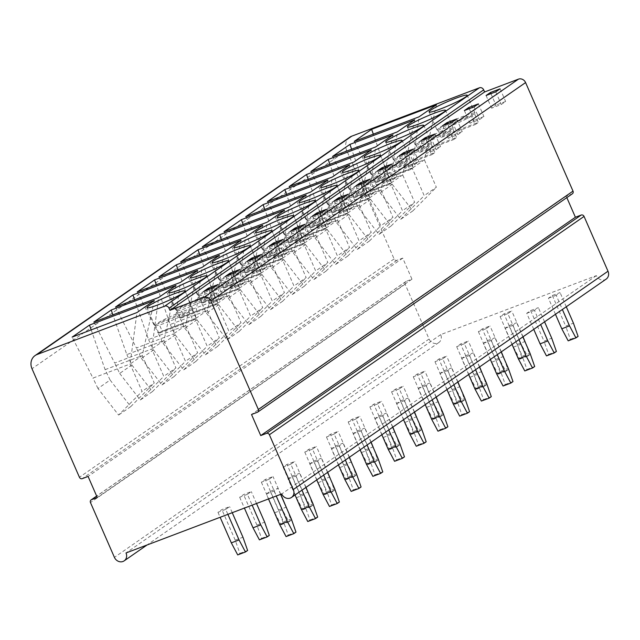 <?xml version="1.0" encoding="UTF-8"?>
<svg xmlns="http://www.w3.org/2000/svg" width="640" height="640" viewBox="0 0 640 640"><rect width="100%" height="100%" fill="white"/><g stroke="black" fill="none" stroke-linecap="round" stroke-linejoin="round"><path stroke-width="0.48" stroke-dasharray="3.2 2.4" d="M349.752 137.232A11.56 10.28 -124.8 0 0 346.672 150.392L394.096 258.936A2.312 2.056 -124.8 0 0 396.952 260.312L402.752 258.112L411.96 279.192L406.16 281.392A2.312 2.056 -124.8 0 0 405.144 284.232L429.088 339.032A6.936 6.168 -124.8 0 0 438.84 342.528A6.936 6.168 -124.8 0 0 440.688 334.632L596.392 275.616A6.936 6.168 -124.8 0 0 606.152 279.112M566.824 197.616L566.192 196.168L571.992 193.968A2.312 2.056 -124.8 0 0 572.392 193.76M566.192 196.168L251.52 414.496M596.392 275.616L281.72 493.944M440.688 334.632L126.016 552.96M268.496 498.96L266.32 493.976L270.224 491.264L277.968 488.336L274.056 491.048L276.232 496.024M266.32 493.976L274.056 491.048M225.704 509.376L217.968 512.304L221.872 509.592L229.608 506.664L225.704 509.376L227.88 514.352M295.04 494.976L288.024 478.92L291.928 476.208L299.664 473.28L295.76 475.984L301.96 490.176M288.024 478.92L295.76 475.984M247.408 494.312L239.664 497.248L243.576 494.536L251.312 491.608L247.408 494.312L252.144 505.16M316.736 479.92L309.728 463.864L313.632 461.152L321.368 458.216L317.464 460.928L323.656 475.12M309.728 463.864L317.464 460.928M269.104 479.256L261.368 482.192L265.272 479.48L273.008 476.544L269.104 479.256L282.456 509.816L288.848 521.864L291.024 520.36L287.176 509.416M338.44 464.864L331.424 448.808L335.328 446.096L343.072 443.16L339.16 445.872L345.36 460.056M331.424 448.808L339.16 445.872M290.808 464.2L283.072 467.136L286.976 464.424L294.712 461.488L290.808 464.2L304.16 494.76L310.552 506.808L312.72 505.304L308.88 494.36M360.144 449.8L353.128 433.744L357.032 431.04L364.768 428.104L360.864 430.816L367.064 445M353.128 433.744L360.864 430.816M312.512 449.144L304.768 452.08L308.68 449.368L316.416 446.432L312.512 449.144L325.864 479.704L332.256 491.752L334.424 490.24L330.576 479.304M381.84 434.744L374.832 418.688L378.736 415.984L386.472 413.048L382.568 415.76L388.76 429.944M374.832 418.688L382.568 415.76M334.208 434.088L326.472 437.016L330.376 434.312L338.12 431.376L334.208 434.088L347.56 464.648L353.952 476.688L356.128 475.184L352.28 464.248M403.544 419.688L396.528 403.632L400.44 400.92L408.176 397.992L404.264 400.704L410.464 414.888M396.528 403.632L404.264 400.704M355.912 419.032L348.176 421.96L352.08 419.248L359.816 416.32L355.912 419.032L369.264 449.592L375.656 461.632L377.824 460.128L373.984 449.192M425.248 404.632L418.232 388.576L422.136 385.864L429.872 382.936L425.968 385.64L432.168 399.832M418.232 388.576L425.968 385.64M377.616 403.968L369.88 406.904L373.784 404.192L381.52 401.264L377.616 403.968L390.968 434.536L397.36 446.576L399.528 445.072L395.68 434.128M446.944 389.576L439.936 373.52L443.84 370.808L451.576 367.872L447.672 370.584L453.864 384.776M439.936 373.52L447.672 370.584M399.312 388.912L391.576 391.848L395.48 389.136L403.224 386.2L399.312 388.912L412.664 419.472L419.056 431.52L421.232 430.016L417.384 419.072M468.648 374.52L461.632 358.464L465.544 355.752L473.28 352.816L469.368 355.528L475.568 369.712M461.632 358.464L469.368 355.528M421.016 373.856L413.28 376.792L417.184 374.08L424.92 371.144L421.016 373.856L434.368 404.416L440.76 416.464L442.928 414.96L439.088 404.016M490.352 359.456L483.336 343.408L487.24 340.696L494.976 337.76L491.072 340.472L497.272 354.656M483.336 343.408L491.072 340.472M442.72 358.8L434.984 361.736L438.888 359.024L446.624 356.088L442.72 358.8L456.072 389.36L462.464 401.408L464.632 399.896L460.784 388.96M512.048 344.4L505.04 328.344L508.944 325.64L516.68 322.704L512.776 325.416L518.968 339.6M505.04 328.344L512.776 325.416M464.416 343.744L456.68 346.672L460.592 343.968L468.328 341.032L464.416 343.744L477.768 374.304L484.16 386.344L486.336 384.84L482.488 373.904M533.752 329.344L526.736 313.288L530.648 310.576L538.384 307.648L534.472 310.36L540.672 324.544M526.736 313.288L534.472 310.36M486.12 328.688L478.384 331.616L482.288 328.904L490.024 325.976L486.12 328.688L499.472 359.248L505.864 371.288L508.032 369.784L504.192 358.848M555.456 314.288L548.44 298.232L552.344 295.52L560.08 292.592L556.176 295.296L562.376 309.488M548.44 298.232L556.176 295.296M507.824 313.624L500.088 316.56L503.992 313.848L511.728 310.92L507.824 313.624L521.176 344.192L527.568 356.232L529.736 354.728L525.888 343.784M411.96 279.192L97.288 497.52M402.752 258.112L88.08 476.44M208.816 289.416L213.832 300.888L209.488 303.896L219.16 300.232L223.504 297.224L213.832 300.888M203.968 291.248L209.488 303.896M217.976 284.576L223.504 297.224M213.64 287.584L219.16 300.232M189.248 311.944A20.8 2.056 -23.6 0 1 168.32 321.808A20.8 2.056 -23.6 0 1 154.792 325.6A20.8 2.056 -23.6 0 1 155.2 324.848L189.248 311.944L192.936 320.376A20.8 2.056 -23.6 0 0 196.192 318.12L162.136 331.024A20.8 2.056 -23.6 0 0 158.88 333.28L192.936 320.376M158.456 322.592A20.8 2.056 -23.6 0 1 179.384 312.736A20.8 2.056 -23.6 0 1 192.912 308.944A20.8 2.056 -23.6 0 1 192.504 309.688L158.456 322.592L162.136 331.024M155.2 324.848L158.88 333.28M192.504 309.688L196.192 318.12M230.52 274.352L235.536 285.832L231.192 288.84L240.864 285.176L245.2 282.16L235.536 285.832M225.664 276.192L231.192 288.84M239.68 269.52L245.2 282.16M235.336 272.528L240.864 285.176M210.952 296.888A20.8 2.056 -23.6 0 1 190.016 306.752A20.8 2.056 -23.6 0 1 176.488 310.544A20.8 2.056 -23.6 0 1 176.904 309.792L210.952 296.888L214.632 305.32A20.8 2.056 -23.6 0 0 217.888 303.064L183.84 315.968A20.8 2.056 -23.6 0 0 180.584 318.224L214.632 305.32M180.152 307.536A20.8 2.056 -23.6 0 1 201.088 297.672A20.8 2.056 -23.6 0 1 214.616 293.88A20.8 2.056 -23.6 0 1 214.208 294.632L180.152 307.536L183.84 315.968M176.904 309.792L180.584 318.224M214.208 294.632L217.888 303.064M252.224 259.296L257.232 270.768L252.896 273.784L262.568 270.12L266.904 267.104L257.232 270.768M247.368 261.136L252.896 273.784M261.384 254.456L266.904 267.104M257.04 257.472L262.568 270.12M232.656 281.832A20.8 2.056 -23.6 0 1 211.72 291.688A20.8 2.056 -23.6 0 1 198.192 295.48A20.8 2.056 -23.6 0 1 198.6 294.736L232.656 281.832L236.336 290.264A20.8 2.056 -23.6 0 0 239.592 288L205.536 300.912A20.8 2.056 -23.6 0 0 202.288 303.168L236.336 290.264M201.856 292.48A20.8 2.056 -23.6 0 1 222.792 282.616A20.8 2.056 -23.6 0 1 236.32 278.824A20.8 2.056 -23.6 0 1 235.912 279.576L201.856 292.48L205.536 300.912M198.6 294.736L202.288 303.168M235.912 279.576L239.592 288M273.92 244.24L278.936 255.712L274.592 258.728L284.264 255.064L288.608 252.048L278.936 255.712M269.072 246.08L274.592 258.728M283.08 239.4L288.608 252.048M278.744 242.416L284.264 255.064M254.352 266.776A20.8 2.056 -23.6 0 1 233.424 276.632A20.8 2.056 -23.6 0 1 219.896 280.424A20.8 2.056 -23.6 0 1 220.304 279.68L254.352 266.776L258.04 275.208A20.8 2.056 -23.6 0 0 261.296 272.944L227.24 285.856A20.8 2.056 -23.6 0 0 223.984 288.112L258.04 275.208M223.56 277.424A20.8 2.056 -23.6 0 1 244.488 267.56A20.8 2.056 -23.6 0 1 258.016 263.768A20.8 2.056 -23.6 0 1 257.608 264.512L223.56 277.424L227.24 285.856M220.304 279.68L223.984 288.112M257.608 264.512L261.296 272.944M295.624 229.184L300.64 240.656L296.296 243.672L305.968 240L310.312 236.992L300.64 240.656M290.768 231.024L296.296 243.672M304.784 224.344L310.312 236.992M300.44 227.36L305.968 240M276.056 251.72A20.8 2.056 -23.6 0 1 255.12 261.576A20.8 2.056 -23.6 0 1 241.592 265.368A20.8 2.056 -23.6 0 1 242.008 264.624L276.056 251.72L279.736 260.144A20.8 2.056 -23.6 0 0 282.992 257.888L248.944 270.792A20.8 2.056 -23.6 0 0 245.688 273.056L279.736 260.144M245.256 262.368A20.8 2.056 -23.6 0 1 266.192 252.504A20.8 2.056 -23.6 0 1 279.72 248.712A20.8 2.056 -23.6 0 1 279.312 249.456L245.256 262.368L248.944 270.792M242.008 264.624L245.688 273.056M279.312 249.456L282.992 257.888M317.328 214.128L322.336 225.6L318 228.608L327.672 224.944L332.008 221.936L322.336 225.6M312.472 215.968L318 228.608M326.488 209.288L332.008 221.936M322.144 212.296L327.672 224.944M297.76 236.656A20.8 2.056 -23.6 0 1 276.824 246.52A20.8 2.056 -23.6 0 1 263.296 250.312A20.8 2.056 -23.6 0 1 263.704 249.568L297.76 236.656L301.44 245.088A20.8 2.056 -23.6 0 0 304.696 242.832L270.648 255.736A20.8 2.056 -23.6 0 0 267.392 258L301.44 245.088M266.96 247.304A20.8 2.056 -23.6 0 1 287.896 237.448A20.8 2.056 -23.6 0 1 301.424 233.656A20.8 2.056 -23.6 0 1 301.016 234.4L266.96 247.304L270.648 255.736M263.704 249.568L267.392 258M301.016 234.4L304.696 242.832M339.024 199.072L344.04 210.544L339.696 213.552L349.368 209.888L353.712 206.88L344.04 210.544M334.176 200.904L339.696 213.552M348.184 194.232L353.712 206.88M343.848 197.24L349.368 209.888M319.456 221.6A20.8 2.056 -23.6 0 1 298.528 231.464A20.8 2.056 -23.6 0 1 285 235.256A20.8 2.056 -23.6 0 1 285.408 234.512L319.456 221.6L323.144 230.032A20.8 2.056 -23.6 0 0 326.4 227.776L292.344 240.68A20.8 2.056 -23.6 0 0 289.088 242.936L323.144 230.032M288.664 232.248A20.8 2.056 -23.6 0 1 309.592 222.392A20.8 2.056 -23.6 0 1 323.12 218.6A20.8 2.056 -23.6 0 1 322.712 219.344L288.664 232.248L292.344 240.68M285.408 234.512L289.088 242.936M322.712 219.344L326.4 227.776M360.728 184.008L365.744 195.488L361.4 198.496L371.072 194.832L375.416 191.816L365.744 195.488M355.88 185.848L361.4 198.496M369.888 179.176L375.416 191.816M365.544 182.184L371.072 194.832M341.16 206.544A20.8 2.056 -23.6 0 1 320.232 216.408A20.8 2.056 -23.6 0 1 306.696 220.2A20.8 2.056 -23.6 0 1 307.112 219.448L341.16 206.544L344.84 214.976A20.8 2.056 -23.6 0 0 348.096 212.72L314.048 225.624A20.8 2.056 -23.6 0 0 310.792 227.88L344.84 214.976M310.36 217.192A20.8 2.056 -23.6 0 1 331.296 207.328A20.8 2.056 -23.6 0 1 344.824 203.536A20.8 2.056 -23.6 0 1 344.416 204.288L310.36 217.192L314.048 225.624M307.112 219.448L310.792 227.88M344.416 204.288L348.096 212.72M382.432 168.952L387.44 180.424L383.104 183.44L392.776 179.776L397.112 176.76L387.44 180.424M377.576 170.792L383.104 183.44M391.592 164.112L397.112 176.76M387.248 167.128L392.776 179.776M362.864 191.488A20.8 2.056 -23.6 0 1 341.928 201.344A20.8 2.056 -23.6 0 1 328.4 205.136A20.8 2.056 -23.6 0 1 328.808 204.392L362.864 191.488L366.544 199.92A20.8 2.056 -23.6 0 0 369.8 197.656L335.752 210.568A20.8 2.056 -23.6 0 0 332.496 212.824L366.544 199.92M332.064 202.136A20.8 2.056 -23.6 0 1 353 192.272A20.8 2.056 -23.6 0 1 366.528 188.48A20.8 2.056 -23.6 0 1 366.12 189.232L332.064 202.136L335.752 210.568M328.808 204.392L332.496 212.824M366.12 189.232L369.8 197.656M404.128 153.896L409.144 165.368L404.808 168.384L414.472 164.72L418.816 161.704L409.144 165.368M399.28 155.736L404.808 168.384M413.288 149.056L418.816 161.704M408.952 152.072L414.472 164.72M384.56 176.432A20.8 2.056 -23.6 0 1 363.632 186.288A20.8 2.056 -23.6 0 1 350.104 190.08A20.8 2.056 -23.6 0 1 350.512 189.336L384.56 176.432L388.248 184.864A20.8 2.056 -23.6 0 0 391.504 182.6L357.448 195.512A20.8 2.056 -23.6 0 0 354.192 197.768L388.248 184.864M353.768 187.08A20.8 2.056 -23.6 0 1 374.696 177.216A20.8 2.056 -23.6 0 1 388.224 173.424A20.8 2.056 -23.6 0 1 387.816 174.168L353.768 187.08L357.448 195.512M350.512 189.336L354.192 197.768M387.816 174.168L391.504 182.6M425.832 138.84L430.848 150.312L426.504 153.328L436.176 149.656L440.52 146.648L430.848 150.312M420.984 140.68L426.504 153.328M434.992 134L440.52 146.648M430.648 137.016L436.176 149.656M406.264 161.376A20.8 2.056 -23.6 0 1 385.336 171.232A20.8 2.056 -23.6 0 1 371.8 175.024A20.8 2.056 -23.6 0 1 372.216 174.28L406.264 161.376L409.952 169.8A20.8 2.056 -23.6 0 0 413.2 167.544L379.152 180.448A20.8 2.056 -23.6 0 0 375.896 182.712L409.952 169.8M375.472 172.024A20.8 2.056 -23.6 0 1 396.4 162.16A20.8 2.056 -23.6 0 1 409.928 158.368A20.8 2.056 -23.6 0 1 409.52 159.112L375.472 172.024L379.152 180.448M372.216 174.28L375.896 182.712M409.52 159.112L413.2 167.544M447.536 123.784L452.544 135.256L448.208 138.264L457.88 134.6L462.216 131.592L452.544 135.256M442.68 125.624L448.208 138.264M456.696 118.944L462.216 131.592M452.352 121.952L457.88 134.6M427.968 146.312A20.8 2.056 -23.6 0 1 407.032 156.176A20.8 2.056 -23.6 0 1 393.504 159.968A20.8 2.056 -23.6 0 1 393.912 159.224L427.968 146.312L431.648 154.744A20.8 2.056 -23.6 0 0 434.904 152.488L400.856 165.392A20.8 2.056 -23.6 0 0 397.6 167.656L431.648 154.744M397.168 156.96A20.8 2.056 -23.6 0 1 418.104 147.104A20.8 2.056 -23.6 0 1 431.632 143.312A20.8 2.056 -23.6 0 1 431.224 144.056L397.168 156.96L400.856 165.392M393.912 159.224L397.6 167.656M431.224 144.056L434.904 152.488M469.232 108.728L474.248 120.2L469.912 123.208L479.576 119.544L483.92 116.536L474.248 120.2M464.384 110.56L469.912 123.208M478.392 103.888L483.92 116.536M474.056 106.896L479.576 119.544M449.664 131.256A20.8 2.056 -23.6 0 1 428.736 141.12A20.8 2.056 -23.6 0 1 415.208 144.912A20.8 2.056 -23.6 0 1 415.616 144.168L449.664 131.256L453.352 139.688A20.8 2.056 -23.6 0 0 456.608 137.432L422.552 150.336A20.8 2.056 -23.6 0 0 419.296 152.592L453.352 139.688M418.872 141.904A20.8 2.056 -23.6 0 1 439.8 132.048A20.8 2.056 -23.6 0 1 453.336 128.256A20.8 2.056 -23.6 0 1 452.92 129L418.872 141.904L422.552 150.336M415.616 144.168L419.296 152.592M452.92 129L456.608 137.432M490.936 93.664L495.952 105.144L491.608 108.152L501.28 104.488L505.624 101.472L495.952 105.144M486.088 95.504L491.608 108.152M500.096 88.832L505.624 101.472M495.76 91.84L501.28 104.488M471.368 116.2A20.8 2.056 -23.6 0 1 450.44 126.064A20.8 2.056 -23.6 0 1 436.912 129.856A20.8 2.056 -23.6 0 1 437.32 129.104L471.368 116.2L475.056 124.632A20.8 2.056 -23.6 0 0 478.304 122.376L444.256 135.28A20.8 2.056 -23.6 0 0 441 137.536L475.056 124.632M440.576 126.848A20.8 2.056 -23.6 0 1 461.504 116.984A20.8 2.056 -23.6 0 1 475.032 113.192A20.8 2.056 -23.6 0 1 474.624 113.944L440.576 126.848L444.256 135.28M437.32 129.104L441 137.536M474.624 113.944L478.304 122.376M91.2 329.904L105.128 369.656L110.12 380.048L97.968 388.48L118.6 415.056L142.088 391.416L130.112 364.016L92.976 378.088L72.144 337.12M105.128 369.656L142.264 355.584L130.112 364.016L136.944 312.56M97.968 388.48L92.976 378.088M154.304 300.52L142.264 355.584L154.24 382.984L142.088 391.416M110.12 380.048L130.752 406.624L154.24 382.984M130.752 406.624L118.6 415.056M176.008 285.464L163.968 340.52L151.816 348.952L158.64 297.504M93.848 322.064L114.68 363.032L151.816 348.952L163.784 376.352L175.936 367.92L163.968 340.52L126.832 354.6L112.896 314.848M126.832 354.6L131.824 364.992L119.672 373.424L114.68 363.032M119.672 373.424L140.296 400L163.784 376.352M131.824 364.992L152.448 391.568L175.936 367.92M152.448 391.568L140.296 400M197.704 270.4L185.672 325.464L173.52 333.896L180.344 282.448M115.552 307.008L136.384 347.976L173.52 333.896L185.488 361.296L197.64 352.864L185.672 325.464L148.536 339.544L134.6 299.784M148.536 339.544L153.528 349.936L141.368 358.368L136.384 347.976M141.368 358.368L162 384.944L185.488 361.296M153.528 349.936L174.152 376.512L197.64 352.864M174.152 376.512L162 384.944M219.408 255.344L207.368 310.408L195.216 318.84L202.048 267.392M137.248 291.952L158.08 332.92L195.216 318.84L207.192 346.24L219.344 337.808L207.368 310.408L170.232 324.488L156.304 284.728M170.232 324.488L175.224 334.88L163.072 343.312L158.08 332.92M163.072 343.312L183.704 369.88L207.192 346.24M175.224 334.88L195.856 361.448L219.344 337.808M195.856 361.448L183.704 369.88M241.112 240.288L229.072 295.352L216.92 303.784L223.744 252.336M158.952 276.896L179.784 317.856L216.92 303.784L228.888 331.184L241.048 322.752L229.072 295.352L191.936 309.424L178 269.672M191.936 309.424L196.928 319.816L184.776 328.248L179.784 317.856M184.776 328.248L205.4 354.824L228.888 331.184M196.928 319.816L217.56 346.392L241.048 322.752M217.56 346.392L205.4 354.824M262.808 225.232L250.776 280.296L238.624 288.728L245.448 237.28M180.656 261.84L201.488 302.8L238.624 288.728L250.592 316.128L262.744 307.696L250.776 280.296L213.64 294.368L199.704 254.616M213.64 294.368L218.632 304.76L206.48 313.192L201.488 302.8M206.48 313.192L227.104 339.768L250.592 316.128M218.632 304.76L239.256 331.336L262.744 307.696M239.256 331.336L227.104 339.768M284.512 210.176L272.48 265.24L260.32 273.672L267.152 222.216M202.352 246.776L223.184 287.744L260.32 273.672L272.296 301.072L284.448 292.64L272.48 265.24L235.336 279.312L221.408 239.56M235.336 279.312L240.328 289.704L228.176 298.136L223.184 287.744M228.176 298.136L248.808 324.712L272.296 301.072M240.328 289.704L260.96 316.28L284.448 292.64M260.96 316.28L248.808 324.712M306.216 195.12L294.176 250.176L282.024 258.608L288.856 207.16M224.056 231.72L244.888 272.688L282.024 258.608L293.992 286.008L306.152 277.576L294.176 250.176L257.04 264.256L243.112 224.504M257.04 264.256L262.032 274.648L249.88 283.08L244.888 272.688M249.88 283.08L270.504 309.656L293.992 286.008M262.032 274.648L282.664 301.224L306.152 277.576M282.664 301.224L270.504 309.656M327.912 180.056L315.88 235.12L303.728 243.552L310.552 192.104M245.76 216.664L266.592 257.632L303.728 243.552L315.696 270.952L327.848 262.52L315.88 235.12L278.744 249.2L264.808 209.44M278.744 249.2L283.736 259.592L271.584 268.024L266.592 257.632M271.584 268.024L292.208 294.6L315.696 270.952M283.736 259.592L304.36 286.168L327.848 262.52M304.36 286.168L292.208 294.6M349.616 165L337.584 220.064L325.424 228.496L332.256 177.048M267.456 201.608L288.288 242.576L325.424 228.496L337.4 255.896L349.552 247.464L337.584 220.064L300.44 234.144L286.512 194.384M300.44 234.144L305.432 244.536L293.28 252.968L288.288 242.576M293.28 252.968L313.912 279.536L337.4 255.896M305.432 244.536L326.064 271.104L349.552 247.464M326.064 271.104L313.912 279.536M371.32 149.944L359.28 205.008L347.128 213.44L353.96 161.992M289.16 186.552L309.992 227.512L347.128 213.44L359.104 240.84L371.256 232.408L359.28 205.008L322.144 219.08L308.216 179.328M322.144 219.08L327.136 229.472L314.984 237.904L309.992 227.512M314.984 237.904L335.608 264.48L359.104 240.84M327.136 229.472L347.768 256.048L371.256 232.408M347.768 256.048L335.608 264.48M393.016 134.888L380.984 189.952L368.832 198.384L375.656 146.936M310.864 171.496L331.696 212.456L368.832 198.384L380.8 225.784L392.952 217.352L380.984 189.952L343.848 204.024L329.912 164.272M343.848 204.024L348.84 214.416L336.688 222.848L331.696 212.456M336.688 222.848L357.312 249.424L380.8 225.784M348.84 214.416L369.464 240.992L392.952 217.352M369.464 240.992L357.312 249.424M414.72 119.832L402.688 174.896L390.536 183.328L397.36 131.872M332.56 156.432L353.392 197.4L390.536 183.328L402.504 210.728L414.656 202.296L402.688 174.896L365.552 188.968L351.616 149.216M365.552 188.968L370.536 199.36L358.384 207.792L353.392 197.4M358.384 207.792L379.016 234.368L402.504 210.728M370.536 199.36L391.168 225.936L414.656 202.296M391.168 225.936L379.016 234.368M436.424 104.776L424.384 159.832L412.232 168.264L419.064 116.816M354.264 141.376L375.096 182.344L412.232 168.264L424.208 195.664L436.36 187.232L424.384 159.832L387.248 173.912L373.32 134.16M387.248 173.912L392.24 184.304L380.088 192.736L375.096 182.344M380.088 192.736L400.72 219.312L424.208 195.664M392.24 184.304L412.872 210.88L436.36 187.232M412.872 210.88L400.72 219.312M286.064 536.584L288.24 535.08L283.576 521.832L291.32 518.896M270.224 491.264L283.576 521.832M280.6 494.368L277.968 488.336M288.24 535.08L295.976 532.144M217.968 512.304L220.144 517.288M237.712 554.912L239.88 553.408L235.224 540.16L221.872 509.592M232.248 512.696L229.608 506.664M235.224 540.16L242.96 537.224M239.88 553.408L247.616 550.472M291.928 476.208L305.28 506.768L313.016 503.84M307.768 521.528L309.936 520.016L305.28 506.768M305.864 487.464L299.664 473.28M309.936 520.016L317.672 517.088M239.664 497.248L244.408 508.088M259.416 539.856L261.584 538.344L256.928 525.096L243.576 494.536M256.512 503.504L251.312 491.608M256.928 525.096L264.664 522.168M261.584 538.344L269.32 535.416M313.632 461.152L326.984 491.712L334.72 488.784M329.472 506.472L331.64 504.96L326.984 491.712M327.568 472.408L321.368 458.216M331.64 504.96L339.376 502.032M261.368 482.192L274.72 512.752L281.112 524.8L283.288 523.288L278.624 510.04L265.272 479.48M274.72 512.752L282.456 509.816M280.768 494.304L273.008 476.544M278.624 510.04L286.368 507.112M283.288 523.288L291.024 520.36M281.112 524.8L288.848 521.864M335.328 446.096L348.68 476.656L356.424 473.728M351.168 491.408L353.344 489.904L348.68 476.656M349.264 457.352L343.072 443.16M353.344 489.904L361.08 486.976M283.072 467.136L296.424 497.696L302.816 509.736L304.984 508.232L300.328 494.984L286.976 464.424M296.424 497.696L304.16 494.76M306.016 487.36L294.712 461.488M300.328 494.984L308.064 492.056M304.984 508.232L312.72 505.304M302.816 509.736L310.552 506.808M357.032 431.04L370.384 461.6L378.12 458.664M372.872 476.352L375.04 474.848L370.384 461.6M370.968 442.288L364.768 428.104M375.04 474.848L382.776 471.912M304.768 452.08L318.12 482.64L324.52 494.68L326.688 493.176L322.032 479.928L308.68 449.368M318.12 482.64L325.864 479.704M327.72 472.304L316.416 446.432M322.032 479.928L329.768 476.992M326.688 493.176L334.424 490.24M324.52 494.68L332.256 491.752M378.736 415.984L392.088 446.544L399.824 443.608M394.576 461.296L396.744 459.792L392.088 446.544M392.672 427.232L386.472 413.048M396.744 459.792L404.48 456.856M326.472 437.016L339.824 467.584L346.216 479.624L348.392 478.12L343.728 464.872L330.376 434.312M339.824 467.584L347.56 464.648M349.416 457.248L338.12 431.376M343.728 464.872L351.472 461.936M348.392 478.12L356.128 475.184M346.216 479.624L353.952 476.688M400.44 400.92L413.792 431.488L421.528 428.552M416.272 446.24L418.448 444.736L413.792 431.488M414.368 412.176L408.176 397.992M418.448 444.736L426.184 441.8M348.176 421.96L361.528 452.52L367.92 464.568L370.088 463.064L365.432 449.816L352.08 419.248M361.528 452.52L369.264 449.592M371.12 442.184L359.816 416.32M365.432 449.816L373.168 446.88M370.088 463.064L377.824 460.128M367.92 464.568L375.656 461.632M422.136 385.864L435.488 416.424L443.224 413.496M437.976 431.184L440.144 429.672L435.488 416.424M436.072 397.12L429.872 382.936M440.144 429.672L447.88 426.744M369.88 406.904L383.232 437.464L389.624 449.512L391.792 448L387.136 434.752L373.784 404.192M383.232 437.464L390.968 434.536M392.824 427.128L381.52 401.264M387.136 434.752L394.872 431.824M391.792 448L399.528 445.072M389.624 449.512L397.36 446.576M443.84 370.808L457.192 401.368L464.928 398.44M459.68 416.128L461.848 414.616L457.192 401.368M457.776 382.064L451.576 367.872M461.848 414.616L469.584 411.688M391.576 391.848L404.928 422.408L411.32 434.456L413.496 432.944L408.832 419.696L395.48 389.136M404.928 422.408L412.664 419.472M414.52 412.072L403.224 386.2M408.832 419.696L416.576 416.768M413.496 432.944L421.232 430.016M411.32 434.456L419.056 431.52M465.544 355.752L478.896 386.312L486.632 383.384M481.376 401.064L483.552 399.56L478.896 386.312M479.472 367.008L473.28 352.816M483.552 399.56L491.288 396.632M413.28 376.792L426.632 407.352L433.024 419.392L435.192 417.888L430.536 404.64L417.184 374.08M426.632 407.352L434.368 404.416M436.224 397.016L424.92 371.144M430.536 404.64L438.272 401.712M435.192 417.888L442.928 414.96M433.024 419.392L440.76 416.464M487.24 340.696L500.592 371.256L508.328 368.32M503.08 386.008L505.248 384.504L500.592 371.256M501.176 351.944L494.976 337.76M505.248 384.504L512.984 381.568M434.984 361.736L448.336 392.296L454.728 404.336L456.896 402.832L452.24 389.584L438.888 359.024M448.336 392.296L456.072 389.36M457.928 381.96L446.624 356.088M452.24 389.584L459.976 386.648M456.896 402.832L464.632 399.896M454.728 404.336L462.464 401.408M508.944 325.64L522.296 356.2L530.032 353.264M524.784 370.952L526.952 369.448L522.296 356.2M522.88 336.888L516.68 322.704M526.952 369.448L534.688 366.512M456.68 346.672L470.032 377.24L476.424 389.28L478.6 387.776L473.944 374.528L460.592 343.968M470.032 377.24L477.768 374.304M479.624 366.904L468.328 341.032M473.944 374.528L481.68 371.592M478.6 387.776L486.336 384.84M476.424 389.28L484.16 386.344M530.648 310.576L544 341.144L551.736 338.208M546.48 355.896L548.656 354.392L544 341.144M544.576 321.832L538.384 307.648M548.656 354.392L556.392 351.456M478.384 331.616L491.736 362.176L498.128 374.224L500.296 372.72L495.64 359.472L482.288 328.904M491.736 362.176L499.472 359.248M501.328 351.84L490.024 325.976M495.64 359.472L503.376 356.536M500.296 372.72L508.032 369.784M498.128 374.224L505.864 371.288M552.344 295.52L565.696 326.08L573.432 323.152M568.184 340.84L570.352 339.328L565.696 326.08M566.28 306.776L560.08 292.592M570.352 339.328L578.096 336.4M500.088 316.56L513.44 347.12L519.832 359.168L522 357.664L517.344 344.408L503.992 313.848M513.44 347.12L521.176 344.192M523.032 336.784L511.728 310.92M517.344 344.408L525.08 341.48M522 357.664L529.736 354.728M519.832 359.168L527.568 356.232M571.992 193.968L257.32 412.296M429.088 339.032L114.416 557.36M405.144 284.232L90.472 502.56M406.16 281.392L96.68 496.12M396.952 260.312L82.28 478.64M394.096 258.936L79.424 477.272M346.672 150.392L32 368.72M438.84 342.528L147.024 545M405.76 281.6L96.656 496.064M154.792 325.6L146.96 307.68M192.912 308.944L185.088 291.024M176.488 310.544L168.664 292.624M214.616 293.88L206.792 275.968M198.192 295.48L190.368 277.568M236.32 278.824L228.488 260.912M219.896 280.424L212.064 262.512M258.016 263.768L250.192 245.856M241.592 265.368L233.768 247.456M279.72 248.712L271.896 230.8M263.296 250.312L255.472 232.392M301.424 233.656L293.592 215.736M285 235.256L277.168 217.336M323.12 218.6L315.296 200.68M306.696 220.2L298.872 202.28M344.824 203.536L337 185.624M328.4 205.136L320.576 187.224M366.528 188.48L358.696 170.568M350.104 190.08L342.272 172.168M388.224 173.424L380.4 155.512M371.8 175.024L363.976 157.112M409.928 158.368L402.104 140.456M393.504 159.968L385.68 142.048M431.632 143.312L423.8 125.392M415.208 144.912L407.376 126.992M453.336 128.256L445.504 110.336M436.912 129.856L429.08 111.936M475.032 113.192L467.208 95.28"/><path stroke-width="0.96" d="M257.72 412.088L572.392 193.76A2.312 2.056 -124.8 0 0 573.008 191.12L525.584 82.576A5.776 5.136 -124.8 0 0 518.448 79.144L484.6 91.968L483.68 89.864A3.464 3.08 -124.8 0 0 479.392 87.8L351.736 136.184A11.56 10.28 -124.8 0 0 349.752 137.232L35.08 355.56A11.56 10.28 -124.8 0 0 32 368.72L79.424 477.272A2.312 2.056 -124.8 0 0 82.28 478.64L88.08 476.44L97.288 497.52L91.488 499.72A2.312 2.056 -124.8 0 0 90.472 502.56L114.416 557.36A6.936 6.168 -124.8 0 0 124.168 560.856A6.936 6.168 -124.8 0 0 126.016 552.96L281.72 493.944A6.936 6.168 -124.8 0 0 291.48 497.448A6.936 6.168 -124.8 0 0 293.328 489.544L269.384 434.744A2.312 2.056 -124.8 0 0 266.536 433.376L260.728 435.576L251.52 414.496L257.32 412.296A2.312 2.056 -124.8 0 0 258.336 409.456L210.912 300.912A5.776 5.136 -124.8 0 0 203.776 297.472L169.928 310.304L169.008 308.192A3.464 3.08 -124.8 0 0 164.728 306.128L37.064 354.52A11.56 10.28 -124.8 0 0 35.08 355.56M291.48 497.448L606.152 279.112A6.936 6.168 -124.8 0 0 608 271.216L584.056 216.416A2.312 2.056 -124.8 0 0 581.2 215.04L575.4 217.24L566.824 197.616M575.4 217.24L260.728 435.576M148.616 305.952A20.8 2.056 -23.6 0 0 146.96 307.68A20.8 2.056 -23.6 0 0 162.432 303.112A20.8 2.056 -23.6 0 0 183.432 292.752A20.8 2.056 -23.6 0 0 185.088 291.024A20.8 2.056 -23.6 0 0 169.616 295.6A20.8 2.056 -23.6 0 0 148.616 305.952M136.944 312.56L72.144 337.12L89.504 325.08L154.304 300.52L136.944 312.56M170.32 290.896A20.8 2.056 -23.6 0 0 168.664 292.624A20.8 2.056 -23.6 0 0 184.136 288.048A20.8 2.056 -23.6 0 0 205.136 277.696A20.8 2.056 -23.6 0 0 206.792 275.968A20.8 2.056 -23.6 0 0 191.32 280.544A20.8 2.056 -23.6 0 0 170.32 290.896M158.64 297.504L93.848 322.064L111.208 310.016L176.008 285.464L158.64 297.504M192.024 275.84A20.8 2.056 -23.6 0 0 190.368 277.568A20.8 2.056 -23.6 0 0 205.84 272.992A20.8 2.056 -23.6 0 0 226.832 262.64A20.8 2.056 -23.6 0 0 228.488 260.912A20.8 2.056 -23.6 0 0 213.016 265.488A20.8 2.056 -23.6 0 0 192.024 275.84M180.344 282.448L115.552 307.008L132.912 294.96L197.704 270.4L180.344 282.448M213.72 260.776A20.8 2.056 -23.6 0 0 212.064 262.512A20.8 2.056 -23.6 0 0 227.536 257.936A20.8 2.056 -23.6 0 0 248.536 247.584A20.8 2.056 -23.6 0 0 250.192 245.856A20.8 2.056 -23.6 0 0 234.72 250.424A20.8 2.056 -23.6 0 0 213.72 260.776M202.048 267.392L137.248 291.952L154.608 279.904L219.408 255.344L202.048 267.392M235.424 245.72A20.8 2.056 -23.6 0 0 233.768 247.456A20.8 2.056 -23.6 0 0 249.24 242.88A20.8 2.056 -23.6 0 0 270.24 232.528A20.8 2.056 -23.6 0 0 271.896 230.8A20.8 2.056 -23.6 0 0 256.424 235.368A20.8 2.056 -23.6 0 0 235.424 245.72M223.744 252.336L158.952 276.896L176.312 264.848L241.112 240.288L223.744 252.336M257.128 230.664A20.8 2.056 -23.6 0 0 255.472 232.392A20.8 2.056 -23.6 0 0 270.944 227.824A20.8 2.056 -23.6 0 0 291.944 217.472A20.8 2.056 -23.6 0 0 293.592 215.736A20.8 2.056 -23.6 0 0 278.12 220.312A20.8 2.056 -23.6 0 0 257.128 230.664M245.448 237.28L180.656 261.84L198.016 249.792L262.808 225.232L245.448 237.28M278.824 215.608A20.8 2.056 -23.6 0 0 277.168 217.336A20.8 2.056 -23.6 0 0 292.64 212.768A20.8 2.056 -23.6 0 0 313.64 202.408A20.8 2.056 -23.6 0 0 315.296 200.68A20.8 2.056 -23.6 0 0 299.824 205.256A20.8 2.056 -23.6 0 0 278.824 215.608M267.152 222.216L202.352 246.776L219.712 234.736L284.512 210.176L267.152 222.216M300.528 200.552A20.8 2.056 -23.6 0 0 298.872 202.28A20.8 2.056 -23.6 0 0 314.344 197.704A20.8 2.056 -23.6 0 0 335.344 187.352A20.8 2.056 -23.6 0 0 337 185.624A20.8 2.056 -23.6 0 0 321.528 190.2A20.8 2.056 -23.6 0 0 300.528 200.552M288.856 207.16L224.056 231.72L241.416 219.672L306.216 195.12L288.856 207.16M322.232 185.496A20.8 2.056 -23.6 0 0 320.576 187.224A20.8 2.056 -23.6 0 0 336.048 182.648A20.8 2.056 -23.6 0 0 357.048 172.296A20.8 2.056 -23.6 0 0 358.696 170.568A20.8 2.056 -23.6 0 0 343.224 175.144A20.8 2.056 -23.6 0 0 322.232 185.496M310.552 192.104L245.76 216.664L263.12 204.616L327.912 180.056L310.552 192.104M343.928 170.44A20.8 2.056 -23.6 0 0 342.272 172.168A20.8 2.056 -23.6 0 0 357.744 167.592A20.8 2.056 -23.6 0 0 378.744 157.24A20.8 2.056 -23.6 0 0 380.4 155.512A20.8 2.056 -23.6 0 0 364.928 160.08A20.8 2.056 -23.6 0 0 343.928 170.44M332.256 177.048L267.456 201.608L284.824 189.56L349.616 165L332.256 177.048M365.632 155.376A20.8 2.056 -23.6 0 0 363.976 157.112A20.8 2.056 -23.6 0 0 379.448 152.536A20.8 2.056 -23.6 0 0 400.448 142.184A20.8 2.056 -23.6 0 0 402.104 140.456A20.8 2.056 -23.6 0 0 386.632 145.024A20.8 2.056 -23.6 0 0 365.632 155.376M353.96 161.992L289.16 186.552L306.52 174.504L371.32 149.944L353.96 161.992M387.336 140.32A20.8 2.056 -23.6 0 0 385.68 142.048A20.8 2.056 -23.6 0 0 401.152 137.48A20.8 2.056 -23.6 0 0 422.152 127.128A20.8 2.056 -23.6 0 0 423.8 125.392A20.8 2.056 -23.6 0 0 408.328 129.968A20.8 2.056 -23.6 0 0 387.336 140.32M375.656 146.936L310.864 171.496L328.224 159.448L393.016 134.888L375.656 146.936M409.032 125.264A20.8 2.056 -23.6 0 0 407.376 126.992A20.8 2.056 -23.6 0 0 422.848 122.424A20.8 2.056 -23.6 0 0 443.848 112.064A20.8 2.056 -23.6 0 0 445.504 110.336A20.8 2.056 -23.6 0 0 430.032 114.912A20.8 2.056 -23.6 0 0 409.032 125.264M397.36 131.872L332.56 156.432L349.928 144.392L414.72 119.832L397.36 131.872M430.736 110.208A20.8 2.056 -23.6 0 0 429.08 111.936A20.8 2.056 -23.6 0 0 444.552 107.36A20.8 2.056 -23.6 0 0 465.552 97.008A20.8 2.056 -23.6 0 0 467.208 95.28A20.8 2.056 -23.6 0 0 451.736 99.856A20.8 2.056 -23.6 0 0 430.736 110.208M419.064 116.816L354.264 141.376L371.624 129.336L436.424 104.776L419.064 116.816M484.6 91.968L169.928 310.304M208.304 288.24L203.968 291.248L213.64 287.584L217.976 284.576L208.304 288.24L208.816 289.416M230.008 273.184L225.664 276.192L235.336 272.528L239.68 269.52L230.008 273.184L230.52 274.352M251.712 258.128L247.368 261.136L257.04 257.472L261.384 254.456L251.712 258.128L252.224 259.296M273.408 243.072L269.072 246.08L278.744 242.416L283.08 239.4L273.408 243.072L273.92 244.24M295.112 228.008L290.768 231.024L300.44 227.36L304.784 224.344L295.112 228.008L295.624 229.184M316.816 212.952L312.472 215.968L322.144 212.296L326.488 209.288L316.816 212.952L317.328 214.128M338.512 197.896L334.176 200.904L343.848 197.24L348.184 194.232L338.512 197.896L339.024 199.072M360.216 182.84L355.88 185.848L365.544 182.184L369.888 179.176L360.216 182.84L360.728 184.008M381.92 167.784L377.576 170.792L387.248 167.128L391.592 164.112L381.92 167.784L382.432 168.952M403.616 152.728L399.28 155.736L408.952 152.072L413.288 149.056L403.616 152.728L404.128 153.896M425.32 137.664L420.984 140.68L430.648 137.016L434.992 134L425.32 137.664L425.832 138.84M447.024 122.608L442.68 125.624L452.352 121.952L456.696 118.944L447.024 122.608L447.536 123.784M468.72 107.552L464.384 110.56L474.056 106.896L478.392 103.888L468.72 107.552L469.232 108.728M490.424 92.496L486.088 95.504L495.76 91.84L500.096 88.832L490.424 92.496L490.936 93.664M91.2 329.904L89.504 325.08M112.896 314.848L111.208 310.016M134.6 299.784L132.912 294.96M156.304 284.728L154.608 279.904M178 269.672L176.312 264.848M199.704 254.616L198.016 249.792M221.408 239.56L219.712 234.736M243.112 224.504L241.416 219.672M264.808 209.44L263.12 204.616M286.512 194.384L284.824 189.56M308.216 179.328L306.52 174.504M329.912 164.272L328.224 159.448M351.616 149.216L349.928 144.392M373.32 134.16L371.624 129.336M276.232 496.024L287.408 521.608L293.8 533.648L286.064 536.584L279.672 524.536L268.496 498.96M279.672 524.536L287.408 521.608M293.8 533.648L295.976 532.144L291.32 518.896L280.6 494.368M220.144 517.288L231.32 542.864L237.712 554.912L245.448 551.976L247.616 550.472L242.96 537.224L232.248 512.696M227.88 514.352L239.056 539.936L245.448 551.976M231.32 542.864L239.056 539.936M301.96 490.176L309.112 506.552L315.504 518.592L307.768 521.528L301.376 509.48L295.04 494.976M315.504 518.592L317.672 517.088L313.016 503.84L305.864 487.464M301.376 509.48L309.112 506.552M244.408 508.088L253.016 527.808L259.416 539.856L267.152 536.92L269.32 535.416L264.664 522.168L256.512 503.504M252.144 505.16L260.76 524.88L267.152 536.92M253.016 527.808L260.76 524.88M323.656 475.12L330.816 491.488L337.208 503.536L329.472 506.472L323.08 494.424L316.736 479.92M337.208 503.536L339.376 502.032L334.72 488.784L327.568 472.408M323.08 494.424L330.816 491.488M287.176 509.416L280.768 494.304M345.36 460.056L352.512 476.432L358.904 488.48L351.168 491.408L344.776 479.368L338.44 464.864M358.904 488.48L361.08 486.976L356.424 473.728L349.264 457.352M344.776 479.368L352.512 476.432M308.88 494.36L306.016 487.36M367.064 445L374.216 461.376L380.608 473.424L372.872 476.352L366.48 464.312L360.144 449.8M380.608 473.424L382.776 471.912L378.12 458.664L370.968 442.288M366.48 464.312L374.216 461.376M330.576 479.304L327.72 472.304M388.76 429.944L395.92 446.32L402.312 458.36L394.576 461.296L388.184 449.256L381.84 434.744M402.312 458.36L404.48 456.856L399.824 443.608L392.672 427.232M388.184 449.256L395.92 446.32M352.28 464.248L349.416 457.248M410.464 414.888L417.616 431.264L424.008 443.304L416.272 446.24L409.88 434.192L403.544 419.688M424.008 443.304L426.184 441.8L421.528 428.552L414.368 412.176M409.88 434.192L417.616 431.264M373.984 449.192L371.12 442.184M432.168 399.832L439.32 416.208L445.712 428.248L437.976 431.184L431.584 419.136L425.248 404.632M445.712 428.248L447.88 426.744L443.224 413.496L436.072 397.12M431.584 419.136L439.32 416.208M395.68 434.128L392.824 427.128M453.864 384.776L461.024 401.144L467.416 413.192L459.68 416.128L453.288 404.08L446.944 389.576M467.416 413.192L469.584 411.688L464.928 398.44L457.776 382.064M453.288 404.08L461.024 401.144M417.384 419.072L414.52 412.072M475.568 369.712L482.72 386.088L489.12 398.136L481.376 401.064L474.984 389.024L468.648 374.52M489.12 398.136L491.288 396.632L486.632 383.384L479.472 367.008M474.984 389.024L482.72 386.088M439.088 404.016L436.224 397.016M497.272 354.656L504.424 371.032L510.816 383.08L503.08 386.008L496.688 373.968L490.352 359.456M510.816 383.08L512.984 381.568L508.328 368.32L501.176 351.944M496.688 373.968L504.424 371.032M460.784 388.96L457.928 381.96M518.968 339.6L526.128 355.976L532.52 368.016L524.784 370.952L518.392 358.912L512.048 344.4M532.52 368.016L534.688 366.512L530.032 353.264L522.88 336.888M518.392 358.912L526.128 355.976M482.488 373.904L479.624 366.904M540.672 324.544L547.824 340.92L554.224 352.96L546.48 355.896L540.088 343.848L533.752 329.344M554.224 352.96L556.392 351.456L551.736 338.208L544.576 321.832M540.088 343.848L547.824 340.92M504.192 358.848L501.328 351.84M562.376 309.488L569.528 325.864L575.92 337.904L568.184 340.84L561.792 328.792L555.456 314.288M575.92 337.904L578.096 336.4L573.432 323.152L566.28 306.776M561.792 328.792L569.528 325.864M525.888 343.784L523.032 336.784M518.448 79.144L203.776 297.472M525.584 82.576L210.912 300.912M573.008 191.12L258.336 409.456M581.2 215.04L266.536 433.376M584.056 216.416L269.384 434.744M608 271.216L293.328 489.544M96.68 496.12L91.488 499.72M351.736 136.184L37.064 354.52M479.392 87.8L164.728 306.128M483.68 89.864L169.008 308.192M147.024 545L124.168 560.856M96.656 496.064L91.088 499.928"/></g></svg>
